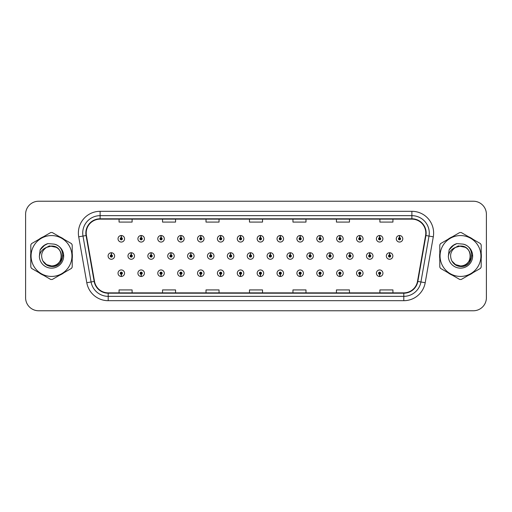 <?xml version="1.0" encoding="UTF-8"?>
<svg xmlns="http://www.w3.org/2000/svg" width="512" height="512" viewBox="0 0 512 512"><rect width="100%" height="100%" fill="white"/><g stroke="black" fill="none" stroke-linecap="round" stroke-linejoin="round"><path stroke-width="0.77" d="M240.493 274.298L240.397 276.474A3.258 3.258 0 0 0 240.685 276.474L240.589 274.298A1.088 1.088 0 0 0 241.626 273.216A1.088 1.088 0 0 0 240.544 272.128A1.088 1.088 0 0 0 239.456 273.216A1.088 1.088 0 0 0 240.493 274.298L240.525 273.651A0.435 0.435 0 0 1 240.109 273.216A0.435 0.435 0 0 1 240.544 272.781A0.435 0.435 0 0 1 240.979 273.216A0.435 0.435 0 0 1 240.563 273.651L240.589 274.298M200.742 274.298L200.646 276.474A3.258 3.258 0 0 0 200.934 276.474L200.838 274.298A1.088 1.088 0 0 0 201.875 273.216A1.088 1.088 0 0 0 200.794 272.128A1.088 1.088 0 0 0 199.706 273.216A1.088 1.088 0 0 0 200.742 274.298L200.774 273.651A0.435 0.435 0 0 1 200.358 273.216A0.435 0.435 0 0 1 200.794 272.781A0.435 0.435 0 0 1 201.229 273.216A0.435 0.435 0 0 1 200.813 273.651L200.838 274.298M180.87 274.298L180.774 276.474A3.258 3.258 0 0 0 181.056 276.474L180.96 274.298A1.088 1.088 0 0 0 182.003 273.216A1.088 1.088 0 0 0 180.915 272.128A1.088 1.088 0 0 0 179.827 273.216A1.088 1.088 0 0 0 180.87 274.298L180.896 273.651A0.435 0.435 0 0 1 180.48 273.216A0.435 0.435 0 0 1 180.915 272.781A0.435 0.435 0 0 1 181.35 273.216A0.435 0.435 0 0 1 180.934 273.651L180.96 274.298M160.992 274.298L160.896 276.474A3.258 3.258 0 0 0 161.184 276.474L161.088 274.298A1.088 1.088 0 0 0 162.125 273.216A1.088 1.088 0 0 0 161.043 272.128A1.088 1.088 0 0 0 159.955 273.216A1.088 1.088 0 0 0 160.992 274.298L161.024 273.651A0.435 0.435 0 0 1 160.608 273.216A0.435 0.435 0 0 1 161.043 272.781A0.435 0.435 0 0 1 161.472 273.216A0.435 0.435 0 0 1 161.062 273.651L161.088 274.298M141.12 274.298L141.024 276.474A3.258 3.258 0 0 0 141.306 276.474L141.21 274.298A1.088 1.088 0 0 0 142.253 273.216A1.088 1.088 0 0 0 141.165 272.128A1.088 1.088 0 0 0 140.077 273.216A1.088 1.088 0 0 0 141.12 274.298L141.146 273.651A0.435 0.435 0 0 1 140.73 273.216A0.435 0.435 0 0 1 141.165 272.781A0.435 0.435 0 0 1 141.6 273.216A0.435 0.435 0 0 1 141.184 273.651L141.21 274.298M220.621 274.298L220.525 276.474A3.258 3.258 0 0 0 220.806 276.474L220.717 274.298A1.088 1.088 0 0 0 221.754 273.216A1.088 1.088 0 0 0 220.666 272.128A1.088 1.088 0 0 0 219.578 273.216A1.088 1.088 0 0 0 220.621 274.298L220.646 273.651A0.435 0.435 0 0 1 220.23 273.216A0.435 0.435 0 0 1 220.666 272.781A0.435 0.435 0 0 1 221.101 273.216A0.435 0.435 0 0 1 220.685 273.651L220.717 274.298M260.371 274.298L260.275 276.474A3.258 3.258 0 0 0 260.557 276.474L260.467 274.298A1.088 1.088 0 0 0 261.504 273.216A1.088 1.088 0 0 0 260.416 272.128A1.088 1.088 0 0 0 259.328 273.216A1.088 1.088 0 0 0 260.371 274.298L260.397 273.651A0.435 0.435 0 0 1 259.981 273.216A0.435 0.435 0 0 1 260.416 272.781A0.435 0.435 0 0 1 260.851 273.216A0.435 0.435 0 0 1 260.435 273.651L260.467 274.298M280.243 274.298L280.147 276.474A3.258 3.258 0 0 0 280.435 276.474L280.339 274.298A1.088 1.088 0 0 0 281.376 273.216A1.088 1.088 0 0 0 280.294 272.128A1.088 1.088 0 0 0 279.206 273.216A1.088 1.088 0 0 0 280.243 274.298L280.275 273.651A0.435 0.435 0 0 1 279.859 273.216A0.435 0.435 0 0 1 280.294 272.781A0.435 0.435 0 0 1 280.73 273.216A0.435 0.435 0 0 1 280.314 273.651L280.339 274.298M300.122 274.298L300.026 276.474A3.258 3.258 0 0 0 300.307 276.474L300.218 274.298A1.088 1.088 0 0 0 301.254 273.216A1.088 1.088 0 0 0 300.166 272.128A1.088 1.088 0 0 0 299.078 273.216A1.088 1.088 0 0 0 300.122 274.298L300.147 273.651A0.435 0.435 0 0 1 299.731 273.216A0.435 0.435 0 0 1 300.166 272.781A0.435 0.435 0 0 1 300.602 273.216A0.435 0.435 0 0 1 300.186 273.651L300.218 274.298M319.994 274.298L319.898 276.474A3.258 3.258 0 0 0 320.186 276.474L320.09 274.298A1.088 1.088 0 0 0 321.126 273.216A1.088 1.088 0 0 0 320.045 272.128A1.088 1.088 0 0 0 318.957 273.216A1.088 1.088 0 0 0 319.994 274.298L320.026 273.651A0.435 0.435 0 0 1 319.61 273.216A0.435 0.435 0 0 1 320.045 272.781A0.435 0.435 0 0 1 320.48 273.216A0.435 0.435 0 0 1 320.064 273.651L320.09 274.298M339.872 274.298L339.776 276.474A3.258 3.258 0 0 0 340.058 276.474L339.968 274.298A1.088 1.088 0 0 0 341.005 273.216A1.088 1.088 0 0 0 339.917 272.128A1.088 1.088 0 0 0 338.829 273.216A1.088 1.088 0 0 0 339.872 274.298L339.898 273.651A0.435 0.435 0 0 1 339.482 273.216A0.435 0.435 0 0 1 339.917 272.781A0.435 0.435 0 0 1 340.352 273.216A0.435 0.435 0 0 1 339.936 273.651L339.968 274.298M359.744 274.298L359.648 276.474A3.258 3.258 0 0 0 359.936 276.474L359.84 274.298A1.088 1.088 0 0 0 360.877 273.216A1.088 1.088 0 0 0 359.795 272.128A1.088 1.088 0 0 0 358.707 273.216A1.088 1.088 0 0 0 359.744 274.298L359.776 273.651A0.435 0.435 0 0 1 359.36 273.216A0.435 0.435 0 0 1 359.795 272.781A0.435 0.435 0 0 1 360.23 273.216A0.435 0.435 0 0 1 359.814 273.651L359.84 274.298M379.622 274.298L379.526 276.474A3.258 3.258 0 0 0 379.808 276.474L379.718 274.298A1.088 1.088 0 0 0 380.755 273.216A1.088 1.088 0 0 0 379.667 272.128A1.088 1.088 0 0 0 378.579 273.216A1.088 1.088 0 0 0 379.622 274.298L379.648 273.651A0.435 0.435 0 0 1 379.232 273.216A0.435 0.435 0 0 1 379.667 272.781A0.435 0.435 0 0 1 380.102 273.216A0.435 0.435 0 0 1 379.686 273.651L379.718 274.298M121.242 274.298L121.146 276.474A3.258 3.258 0 0 0 121.434 276.474L121.338 274.298A1.088 1.088 0 0 0 122.374 273.216A1.088 1.088 0 0 0 121.293 272.128A1.088 1.088 0 0 0 120.205 273.216A1.088 1.088 0 0 0 121.242 274.298L121.274 273.651A0.435 0.435 0 0 1 120.858 273.216A0.435 0.435 0 0 1 121.293 272.781A0.435 0.435 0 0 1 121.722 273.216A0.435 0.435 0 0 1 121.312 273.651L121.338 274.298M250.528 254.912L250.624 252.742A3.258 3.258 0 0 0 250.336 252.742L250.432 254.912A1.088 1.088 0 0 0 249.395 256A1.088 1.088 0 0 0 250.477 257.088A1.088 1.088 0 0 0 251.565 256A1.088 1.088 0 0 0 250.528 254.912L250.496 255.565A0.435 0.435 0 0 1 250.912 256A0.435 0.435 0 0 1 250.477 256.435A0.435 0.435 0 0 1 250.042 256A0.435 0.435 0 0 1 250.458 255.565L250.432 254.912M190.899 254.912L190.995 252.742A3.258 3.258 0 0 0 190.714 252.742L190.803 254.912A1.088 1.088 0 0 0 189.766 256A1.088 1.088 0 0 0 190.854 257.088A1.088 1.088 0 0 0 191.942 256A1.088 1.088 0 0 0 190.899 254.912L190.874 255.565A0.435 0.435 0 0 1 191.29 256A0.435 0.435 0 0 1 190.854 256.435A0.435 0.435 0 0 1 190.419 256A0.435 0.435 0 0 1 190.835 255.565L190.803 254.912M171.027 254.912L171.123 252.742A3.258 3.258 0 0 0 170.835 252.742L170.931 254.912A1.088 1.088 0 0 0 169.894 256A1.088 1.088 0 0 0 170.976 257.088A1.088 1.088 0 0 0 172.064 256A1.088 1.088 0 0 0 171.027 254.912L170.995 255.565A0.435 0.435 0 0 1 171.411 256A0.435 0.435 0 0 1 170.976 256.435A0.435 0.435 0 0 1 170.541 256A0.435 0.435 0 0 1 170.957 255.565L170.931 254.912M151.149 254.912L151.245 252.742A3.258 3.258 0 0 0 150.963 252.742L151.053 254.912A1.088 1.088 0 0 0 150.016 256A1.088 1.088 0 0 0 151.104 257.088A1.088 1.088 0 0 0 152.192 256A1.088 1.088 0 0 0 151.149 254.912L151.123 255.565A0.435 0.435 0 0 1 151.539 256A0.435 0.435 0 0 1 151.104 256.435A0.435 0.435 0 0 1 150.669 256A0.435 0.435 0 0 1 151.085 255.565L151.053 254.912M210.778 254.912L210.874 252.742A3.258 3.258 0 0 0 210.586 252.742L210.682 254.912A1.088 1.088 0 0 0 209.645 256A1.088 1.088 0 0 0 210.726 257.088A1.088 1.088 0 0 0 211.814 256A1.088 1.088 0 0 0 210.778 254.912L210.746 255.565A0.435 0.435 0 0 1 211.162 256A0.435 0.435 0 0 1 210.726 256.435A0.435 0.435 0 0 1 210.291 256A0.435 0.435 0 0 1 210.707 255.565L210.682 254.912M230.65 254.912L230.746 252.742A3.258 3.258 0 0 0 230.464 252.742L230.554 254.912A1.088 1.088 0 0 0 229.517 256A1.088 1.088 0 0 0 230.605 257.088A1.088 1.088 0 0 0 231.693 256A1.088 1.088 0 0 0 230.65 254.912L230.624 255.565A0.435 0.435 0 0 1 231.04 256A0.435 0.435 0 0 1 230.605 256.435A0.435 0.435 0 0 1 230.17 256A0.435 0.435 0 0 1 230.586 255.565L230.554 254.912M131.277 254.912L131.373 252.742A3.258 3.258 0 0 0 131.085 252.742L131.181 254.912A1.088 1.088 0 0 0 130.138 256A1.088 1.088 0 0 0 131.226 257.088A1.088 1.088 0 0 0 132.314 256A1.088 1.088 0 0 0 131.277 254.912L131.245 255.565A0.435 0.435 0 0 1 131.661 256A0.435 0.435 0 0 1 131.226 256.435A0.435 0.435 0 0 1 130.79 256A0.435 0.435 0 0 1 131.206 255.565L131.181 254.912M270.4 254.912L270.496 252.742A3.258 3.258 0 0 0 270.214 252.742L270.304 254.912A1.088 1.088 0 0 0 269.267 256A1.088 1.088 0 0 0 270.355 257.088A1.088 1.088 0 0 0 271.443 256A1.088 1.088 0 0 0 270.4 254.912L270.374 255.565A0.435 0.435 0 0 1 270.79 256A0.435 0.435 0 0 1 270.355 256.435A0.435 0.435 0 0 1 269.92 256A0.435 0.435 0 0 1 270.336 255.565L270.304 254.912M290.278 254.912L290.374 252.742A3.258 3.258 0 0 0 290.086 252.742L290.182 254.912A1.088 1.088 0 0 0 289.146 256A1.088 1.088 0 0 0 290.227 257.088A1.088 1.088 0 0 0 291.315 256A1.088 1.088 0 0 0 290.278 254.912L290.246 255.565A0.435 0.435 0 0 1 290.662 256A0.435 0.435 0 0 1 290.227 256.435A0.435 0.435 0 0 1 289.792 256A0.435 0.435 0 0 1 290.208 255.565L290.182 254.912M310.15 254.912L310.246 252.742A3.258 3.258 0 0 0 309.965 252.742L310.054 254.912A1.088 1.088 0 0 0 309.018 256A1.088 1.088 0 0 0 310.106 257.088A1.088 1.088 0 0 0 311.194 256A1.088 1.088 0 0 0 310.15 254.912L310.125 255.565A0.435 0.435 0 0 1 310.541 256A0.435 0.435 0 0 1 310.106 256.435A0.435 0.435 0 0 1 309.67 256A0.435 0.435 0 0 1 310.086 255.565L310.054 254.912M330.029 254.912L330.125 252.742A3.258 3.258 0 0 0 329.837 252.742L329.933 254.912A1.088 1.088 0 0 0 328.896 256A1.088 1.088 0 0 0 329.978 257.088A1.088 1.088 0 0 0 331.066 256A1.088 1.088 0 0 0 330.029 254.912L329.997 255.565A0.435 0.435 0 0 1 330.413 256A0.435 0.435 0 0 1 329.978 256.435A0.435 0.435 0 0 1 329.542 256A0.435 0.435 0 0 1 329.958 255.565L329.933 254.912M349.901 254.912L349.997 252.742A3.258 3.258 0 0 0 349.715 252.742L349.805 254.912A1.088 1.088 0 0 0 348.768 256A1.088 1.088 0 0 0 349.856 257.088A1.088 1.088 0 0 0 350.944 256A1.088 1.088 0 0 0 349.901 254.912L349.875 255.565A0.435 0.435 0 0 1 350.291 256A0.435 0.435 0 0 1 349.856 256.435A0.435 0.435 0 0 1 349.421 256A0.435 0.435 0 0 1 349.837 255.565L349.805 254.912M369.779 254.912L369.875 252.742A3.258 3.258 0 0 0 369.587 252.742L369.683 254.912A1.088 1.088 0 0 0 368.646 256A1.088 1.088 0 0 0 369.728 257.088A1.088 1.088 0 0 0 370.816 256A1.088 1.088 0 0 0 369.779 254.912L369.747 255.565A0.435 0.435 0 0 1 370.163 256A0.435 0.435 0 0 1 369.728 256.435A0.435 0.435 0 0 1 369.293 256A0.435 0.435 0 0 1 369.709 255.565L369.683 254.912M389.651 254.912L389.747 252.742A3.258 3.258 0 0 0 389.466 252.742L389.562 254.912A1.088 1.088 0 0 0 388.518 256A1.088 1.088 0 0 0 389.606 257.088A1.088 1.088 0 0 0 390.694 256A1.088 1.088 0 0 0 389.651 254.912L389.626 255.565A0.435 0.435 0 0 1 390.042 256A0.435 0.435 0 0 1 389.606 256.435A0.435 0.435 0 0 1 389.171 256A0.435 0.435 0 0 1 389.587 255.565L389.562 254.912M111.398 254.912L111.494 252.742A3.258 3.258 0 0 0 111.213 252.742L111.302 254.912A1.088 1.088 0 0 0 110.266 256A1.088 1.088 0 0 0 111.354 257.088A1.088 1.088 0 0 0 112.442 256A1.088 1.088 0 0 0 111.398 254.912L111.373 255.565A0.435 0.435 0 0 1 111.789 256A0.435 0.435 0 0 1 111.354 256.435A0.435 0.435 0 0 1 110.918 256A0.435 0.435 0 0 1 111.334 255.565L111.302 254.912M260.467 237.702L260.557 235.526A3.258 3.258 0 0 0 260.275 235.526L260.371 237.702A1.088 1.088 0 0 0 259.328 238.784A1.088 1.088 0 0 0 260.416 239.872A1.088 1.088 0 0 0 261.504 238.784A1.088 1.088 0 0 0 260.467 237.702L260.435 238.349A0.435 0.435 0 0 1 260.851 238.784A0.435 0.435 0 0 1 260.416 239.219A0.435 0.435 0 0 1 259.981 238.784A0.435 0.435 0 0 1 260.397 238.349L260.371 237.702M240.589 237.702L240.685 235.526A3.258 3.258 0 0 0 240.397 235.526L240.493 237.702A1.088 1.088 0 0 0 239.456 238.784A1.088 1.088 0 0 0 240.544 239.872A1.088 1.088 0 0 0 241.626 238.784A1.088 1.088 0 0 0 240.589 237.702L240.563 238.349A0.435 0.435 0 0 1 240.979 238.784A0.435 0.435 0 0 1 240.544 239.219A0.435 0.435 0 0 1 240.109 238.784A0.435 0.435 0 0 1 240.525 238.349L240.493 237.702M200.838 237.702L200.934 235.526A3.258 3.258 0 0 0 200.646 235.526L200.742 237.702A1.088 1.088 0 0 0 199.706 238.784A1.088 1.088 0 0 0 200.794 239.872A1.088 1.088 0 0 0 201.875 238.784A1.088 1.088 0 0 0 200.838 237.702L200.813 238.349A0.435 0.435 0 0 1 201.229 238.784A0.435 0.435 0 0 1 200.794 239.219A0.435 0.435 0 0 1 200.358 238.784A0.435 0.435 0 0 1 200.774 238.349L200.742 237.702M180.96 237.702L181.056 235.526A3.258 3.258 0 0 0 180.774 235.526L180.87 237.702A1.088 1.088 0 0 0 179.827 238.784A1.088 1.088 0 0 0 180.915 239.872A1.088 1.088 0 0 0 182.003 238.784A1.088 1.088 0 0 0 180.96 237.702L180.934 238.349A0.435 0.435 0 0 1 181.35 238.784A0.435 0.435 0 0 1 180.915 239.219A0.435 0.435 0 0 1 180.48 238.784A0.435 0.435 0 0 1 180.896 238.349L180.87 237.702M161.088 237.702L161.184 235.526A3.258 3.258 0 0 0 160.896 235.526L160.992 237.702A1.088 1.088 0 0 0 159.955 238.784A1.088 1.088 0 0 0 161.043 239.872A1.088 1.088 0 0 0 162.125 238.784A1.088 1.088 0 0 0 161.088 237.702L161.062 238.349A0.435 0.435 0 0 1 161.472 238.784A0.435 0.435 0 0 1 161.043 239.219A0.435 0.435 0 0 1 160.608 238.784A0.435 0.435 0 0 1 161.024 238.349L160.992 237.702M141.21 237.702L141.306 235.526A3.258 3.258 0 0 0 141.024 235.526L141.12 237.702A1.088 1.088 0 0 0 140.077 238.784A1.088 1.088 0 0 0 141.165 239.872A1.088 1.088 0 0 0 142.253 238.784A1.088 1.088 0 0 0 141.21 237.702L141.184 238.349A0.435 0.435 0 0 1 141.6 238.784A0.435 0.435 0 0 1 141.165 239.219A0.435 0.435 0 0 1 140.73 238.784A0.435 0.435 0 0 1 141.146 238.349L141.12 237.702M220.717 237.702L220.806 235.526A3.258 3.258 0 0 0 220.525 235.526L220.621 237.702A1.088 1.088 0 0 0 219.578 238.784A1.088 1.088 0 0 0 220.666 239.872A1.088 1.088 0 0 0 221.754 238.784A1.088 1.088 0 0 0 220.717 237.702L220.685 238.349A0.435 0.435 0 0 1 221.101 238.784A0.435 0.435 0 0 1 220.666 239.219A0.435 0.435 0 0 1 220.23 238.784A0.435 0.435 0 0 1 220.646 238.349L220.621 237.702M280.339 237.702L280.435 235.526A3.258 3.258 0 0 0 280.147 235.526L280.243 237.702A1.088 1.088 0 0 0 279.206 238.784A1.088 1.088 0 0 0 280.294 239.872A1.088 1.088 0 0 0 281.376 238.784A1.088 1.088 0 0 0 280.339 237.702L280.314 238.349A0.435 0.435 0 0 1 280.73 238.784A0.435 0.435 0 0 1 280.294 239.219A0.435 0.435 0 0 1 279.859 238.784A0.435 0.435 0 0 1 280.275 238.349L280.243 237.702M300.218 237.702L300.307 235.526A3.258 3.258 0 0 0 300.026 235.526L300.122 237.702A1.088 1.088 0 0 0 299.078 238.784A1.088 1.088 0 0 0 300.166 239.872A1.088 1.088 0 0 0 301.254 238.784A1.088 1.088 0 0 0 300.218 237.702L300.186 238.349A0.435 0.435 0 0 1 300.602 238.784A0.435 0.435 0 0 1 300.166 239.219A0.435 0.435 0 0 1 299.731 238.784A0.435 0.435 0 0 1 300.147 238.349L300.122 237.702M320.09 237.702L320.186 235.526A3.258 3.258 0 0 0 319.898 235.526L319.994 237.702A1.088 1.088 0 0 0 318.957 238.784A1.088 1.088 0 0 0 320.045 239.872A1.088 1.088 0 0 0 321.126 238.784A1.088 1.088 0 0 0 320.09 237.702L320.064 238.349A0.435 0.435 0 0 1 320.48 238.784A0.435 0.435 0 0 1 320.045 239.219A0.435 0.435 0 0 1 319.61 238.784A0.435 0.435 0 0 1 320.026 238.349L319.994 237.702M339.968 237.702L340.058 235.526A3.258 3.258 0 0 0 339.776 235.526L339.872 237.702A1.088 1.088 0 0 0 338.829 238.784A1.088 1.088 0 0 0 339.917 239.872A1.088 1.088 0 0 0 341.005 238.784A1.088 1.088 0 0 0 339.968 237.702L339.936 238.349A0.435 0.435 0 0 1 340.352 238.784A0.435 0.435 0 0 1 339.917 239.219A0.435 0.435 0 0 1 339.482 238.784A0.435 0.435 0 0 1 339.898 238.349L339.872 237.702M359.84 237.702L359.936 235.526A3.258 3.258 0 0 0 359.648 235.526L359.744 237.702A1.088 1.088 0 0 0 358.707 238.784A1.088 1.088 0 0 0 359.795 239.872A1.088 1.088 0 0 0 360.877 238.784A1.088 1.088 0 0 0 359.84 237.702L359.814 238.349A0.435 0.435 0 0 1 360.23 238.784A0.435 0.435 0 0 1 359.795 239.219A0.435 0.435 0 0 1 359.36 238.784A0.435 0.435 0 0 1 359.776 238.349L359.744 237.702M379.718 237.702L379.808 235.526A3.258 3.258 0 0 0 379.526 235.526L379.622 237.702A1.088 1.088 0 0 0 378.579 238.784A1.088 1.088 0 0 0 379.667 239.872A1.088 1.088 0 0 0 380.755 238.784A1.088 1.088 0 0 0 379.718 237.702L379.686 238.349A0.435 0.435 0 0 1 380.102 238.784A0.435 0.435 0 0 1 379.667 239.219A0.435 0.435 0 0 1 379.232 238.784A0.435 0.435 0 0 1 379.648 238.349L379.622 237.702M399.59 237.702L399.686 235.526A3.258 3.258 0 0 0 399.398 235.526L399.494 237.702A1.088 1.088 0 0 0 398.458 238.784A1.088 1.088 0 0 0 399.546 239.872A1.088 1.088 0 0 0 400.627 238.784A1.088 1.088 0 0 0 399.59 237.702L399.565 238.349A0.435 0.435 0 0 1 399.981 238.784A0.435 0.435 0 0 1 399.546 239.219A0.435 0.435 0 0 1 399.11 238.784A0.435 0.435 0 0 1 399.526 238.349L399.494 237.702M121.338 237.702L121.434 235.526A3.258 3.258 0 0 0 121.146 235.526L121.242 237.702A1.088 1.088 0 0 0 120.205 238.784A1.088 1.088 0 0 0 121.293 239.872A1.088 1.088 0 0 0 122.374 238.784A1.088 1.088 0 0 0 121.338 237.702L121.312 238.349A0.435 0.435 0 0 1 121.722 238.784A0.435 0.435 0 0 1 121.293 239.219A0.435 0.435 0 0 1 120.858 238.784A0.435 0.435 0 0 1 121.274 238.349L121.242 237.702M30.643 256A20.864 20.864 0 0 0 30.803 258.605A20.864 20.864 0 0 1 30.803 253.395A20.864 20.864 0 0 0 30.643 256M38.906 272.627A20.864 20.864 0 0 0 43.411 275.232A20.864 20.864 0 0 1 38.906 272.627M59.603 275.232A20.864 20.864 0 0 0 64.115 272.627A20.864 20.864 0 0 1 59.603 275.232M72.211 258.605A20.864 20.864 0 0 0 72.211 253.395A20.864 20.864 0 0 1 72.211 258.605M439.622 256A20.864 20.864 0 0 0 439.789 258.605A20.864 20.864 0 0 1 439.789 253.395A20.864 20.864 0 0 0 439.622 256M447.885 272.627A20.864 20.864 0 0 0 452.397 275.232A20.864 20.864 0 0 1 447.885 272.627M468.589 275.232A20.864 20.864 0 0 0 473.094 272.627A20.864 20.864 0 0 1 468.589 275.232M481.197 258.605A20.864 20.864 0 0 0 481.197 253.395A20.864 20.864 0 0 1 481.197 258.605M86.202 233.05A13.914 13.914 0 0 1 100.109 219.136L411.891 219.136A13.914 13.914 0 0 1 425.587 235.462L417.498 281.37A13.914 13.914 0 0 1 403.795 292.864L108.205 292.864A13.914 13.914 0 0 1 94.502 281.37L86.413 235.462A13.914 13.914 0 0 1 86.202 233.05M85.85 233.05A14.259 14.259 0 0 0 86.067 235.52L94.163 281.427A14.259 14.259 0 0 0 108.205 293.21L403.795 293.21A14.259 14.259 0 0 0 417.837 281.427L425.933 235.52A14.259 14.259 0 0 0 411.891 218.79L100.109 218.79A14.259 14.259 0 0 0 85.85 233.05M78.707 236.819A21.734 21.734 0 0 1 100.109 211.309L411.891 211.309A21.734 21.734 0 0 1 433.293 236.819L425.203 282.726A21.734 21.734 0 0 1 403.795 300.691L108.205 300.691A21.734 21.734 0 0 1 86.797 282.726L78.707 236.819L82.989 236.064A17.389 17.389 0 0 1 100.109 215.661L411.891 215.661A17.389 17.389 0 0 1 429.011 236.064L420.922 281.971A17.389 17.389 0 0 1 403.795 296.339L108.205 296.339A17.389 17.389 0 0 1 91.078 281.971L82.989 236.064A17.389 17.389 0 0 1 82.72 233.05M64.115 239.373A20.864 20.864 0 0 0 59.603 236.768A20.864 20.864 0 0 1 64.115 239.373M43.411 236.768A20.864 20.864 0 0 0 38.906 239.373A20.864 20.864 0 0 1 43.411 236.768M473.094 239.373A20.864 20.864 0 0 0 468.589 236.768A20.864 20.864 0 0 1 473.094 239.373M452.397 236.768A20.864 20.864 0 0 0 447.885 239.373A20.864 20.864 0 0 1 452.397 236.768M486.4 214.266A13.043 13.043 0 0 0 473.357 201.229L38.643 201.229A13.043 13.043 0 0 0 25.6 214.266L25.6 297.734A13.043 13.043 0 0 0 38.643 310.771L473.357 310.771A13.043 13.043 0 0 0 486.4 297.734L486.4 214.266L486.4 297.734M417.837 281.427L420.922 281.971L429.011 236.064L433.293 236.819M249.478 219.136L249.478 222.08L262.522 222.08L262.522 219.136M206.01 219.136L206.01 222.08L219.046 222.08L219.046 219.136M162.534 219.136L162.534 222.08L175.578 222.08L175.578 219.136M119.066 219.136L119.066 222.08L132.109 222.08L132.109 219.136M292.954 219.136L292.954 222.08L305.99 222.08L305.99 219.136M336.422 219.136L336.422 222.08L349.466 222.08L349.466 219.136M379.891 219.136L379.891 222.08L392.934 222.08L392.934 219.136M262.522 292.864L262.522 289.92L249.478 289.92L249.478 292.864M219.046 292.864L219.046 289.92L206.01 289.92L206.01 292.864M175.578 292.864L175.578 289.92L162.534 289.92L162.534 292.864M132.109 292.864L132.109 289.92L119.066 289.92L119.066 292.864M305.99 292.864L305.99 289.92L292.954 289.92L292.954 292.864M349.466 292.864L349.466 289.92L336.422 289.92L336.422 292.864M392.934 292.864L392.934 289.92L379.891 289.92L379.891 292.864M25.6 214.266L25.6 297.734M473.357 201.229L38.643 201.229M38.643 310.771L473.357 310.771M124.55 238.784A3.258 3.258 0 0 0 121.434 235.526A3.258 3.258 0 0 1 124.55 238.784A3.258 3.258 0 0 1 121.293 242.048A3.258 3.258 0 0 1 118.029 238.784A3.258 3.258 0 0 1 121.146 235.526M114.611 256A3.258 3.258 0 0 0 111.494 252.742A3.258 3.258 0 0 1 114.611 256A3.258 3.258 0 0 1 111.354 259.258A3.258 3.258 0 0 1 108.09 256A3.258 3.258 0 0 1 111.213 252.742M118.029 273.216A3.258 3.258 0 0 0 121.146 276.474A3.258 3.258 0 0 1 118.029 273.216A3.258 3.258 0 0 1 121.293 269.952A3.258 3.258 0 0 1 124.55 273.216A3.258 3.258 0 0 1 121.434 276.474M62.912 255.181L62.803 256C62.342 258.579 61.088 260.685 59.04 262.317M56.346 247.322L49.299 245.901L43.027 249.44M61.44 255.642A9.939 9.939 0 0 0 46.534 247.398C41.664 250.861 40.429 255.334 42.816 260.813L42.95 261.05A9.939 9.939 0 0 0 51.507 265.939C64.326 266.56 64.326 245.44 51.507 246.061L46.534 247.398L51.507 246.061C64.326 245.44 64.326 266.56 51.507 265.939A9.939 9.939 0 0 0 61.446 256C60.858 249.965 57.542 246.65 51.507 246.061C64.326 245.44 64.326 266.56 51.507 265.939C64.326 266.56 64.326 245.44 51.507 246.061C64.326 245.44 64.326 266.56 51.507 265.939C64.326 266.56 64.326 245.44 51.507 246.061C64.326 245.44 64.326 266.56 51.507 265.939L46.541 264.608L42.95 261.05L46.541 264.608L51.507 265.939L46.541 264.608L42.95 261.05L46.541 264.608L51.507 265.939L46.541 264.608L42.95 261.05L46.541 264.608L51.507 265.939L46.541 264.608L42.95 261.05C44.851 264.403 47.706 266.227 51.507 266.515C64.8 267.629 66.874 246.451 54.061 244.122L47.898 243.59C44.461 244.646 41.875 246.739 40.128 249.869L39.366 256.262A12.147 12.147 0 0 0 51.507 268.147A12.147 12.147 0 0 0 54.061 244.122M51.507 276.429A20.429 20.429 0 0 0 71.942 256A20.429 20.429 0 0 0 51.507 235.571A20.429 20.429 0 0 0 31.078 256A20.429 20.429 0 0 0 51.507 276.429M51.507 279.475A23.475 23.475 0 0 0 52.275 279.462L71.443 268.397A23.475 23.475 0 0 0 72.211 267.066L72.211 244.934A23.475 23.475 0 0 0 71.443 243.603L52.275 232.538A23.475 23.475 0 0 0 50.739 232.538L31.578 243.603A23.475 23.475 0 0 0 30.803 244.934L30.803 267.066A23.475 23.475 0 0 0 31.578 268.397L50.739 279.462A23.475 23.475 0 0 0 51.507 279.475M39.366 256.262C40.07 251.981 42.458 249.024 46.534 247.398M47.821 243.61L45.043 244.806L40.128 249.869L45.043 244.806L47.821 243.61L45.043 244.806L40.141 249.843L45.043 244.806L47.821 243.61L45.043 244.806L40.141 249.843L45.043 244.806L47.821 243.61L45.043 244.806L40.128 249.869L45.043 244.806L47.898 243.59L43.43 245.914M471.891 255.181L471.782 256C471.328 258.579 470.074 260.685 468.019 262.317M465.331 247.322L458.278 245.901L452.006 249.44M470.419 255.642A9.939 9.939 0 0 0 455.52 247.398C450.65 250.861 449.408 255.334 451.795 260.813L451.93 261.05A9.939 9.939 0 0 0 460.493 265.939C473.312 266.56 473.312 245.44 460.493 246.061L455.52 247.398L460.493 246.061C473.312 245.44 473.312 266.56 460.493 265.939A9.939 9.939 0 0 0 470.426 256C469.837 249.965 466.528 246.65 460.493 246.061C473.312 245.44 473.312 266.56 460.493 265.939C473.312 266.56 473.312 245.44 460.493 246.061C473.312 245.44 473.312 266.56 460.493 265.939C473.312 266.56 473.312 245.44 460.493 246.061C473.312 245.44 473.312 266.56 460.493 265.939L455.52 264.608L451.93 261.05L455.52 264.608L460.493 265.939L455.52 264.608L451.93 261.05L455.52 264.608L460.493 265.939L455.52 264.608L451.93 261.05L455.52 264.608L460.493 265.939L455.52 264.608L451.93 261.05C453.83 264.403 456.685 266.227 460.493 266.515C473.779 267.629 475.853 246.451 463.04 244.122L456.877 243.59C453.446 244.646 450.854 246.739 449.114 249.869L448.346 256.262A12.147 12.147 0 0 0 460.493 268.147A12.147 12.147 0 0 0 463.04 244.122M460.493 276.429A20.429 20.429 0 0 0 480.922 256A20.429 20.429 0 0 0 460.493 235.571A20.429 20.429 0 0 0 440.058 256A20.429 20.429 0 0 0 460.493 276.429M460.493 279.475A23.475 23.475 0 0 0 461.261 279.462L480.422 268.397A23.475 23.475 0 0 0 481.197 267.066L481.197 244.934A23.475 23.475 0 0 0 480.422 243.603L461.261 232.538A23.475 23.475 0 0 0 459.725 232.538L440.557 243.603A23.475 23.475 0 0 0 439.789 244.934L439.789 267.066A23.475 23.475 0 0 0 440.557 268.397L459.725 279.462A23.475 23.475 0 0 0 460.493 279.475M448.346 256.262C449.05 251.981 451.443 249.024 455.52 247.398M456.806 243.61L454.029 244.806L449.114 249.869L454.029 244.806L456.806 243.61L454.029 244.806L449.126 249.843L454.029 244.806L456.806 243.61L454.029 244.806L449.126 249.843L454.029 244.806L456.806 243.61L454.029 244.806L449.114 249.869L454.029 244.806L456.877 243.59L452.41 245.914M144.422 238.784A3.258 3.258 0 0 0 141.306 235.526A3.258 3.258 0 0 1 144.422 238.784A3.258 3.258 0 0 1 141.165 242.048A3.258 3.258 0 0 1 137.907 238.784A3.258 3.258 0 0 1 141.024 235.526M164.301 238.784A3.258 3.258 0 0 0 161.184 235.526A3.258 3.258 0 0 1 164.301 238.784A3.258 3.258 0 0 1 161.043 242.048A3.258 3.258 0 0 1 157.779 238.784A3.258 3.258 0 0 1 160.896 235.526M184.179 238.784A3.258 3.258 0 0 0 181.056 235.526A3.258 3.258 0 0 1 184.179 238.784A3.258 3.258 0 0 1 180.915 242.048A3.258 3.258 0 0 1 177.658 238.784A3.258 3.258 0 0 1 180.774 235.526M204.051 238.784A3.258 3.258 0 0 0 200.934 235.526A3.258 3.258 0 0 1 204.051 238.784A3.258 3.258 0 0 1 200.794 242.048A3.258 3.258 0 0 1 197.53 238.784A3.258 3.258 0 0 1 200.646 235.526M137.907 273.216A3.258 3.258 0 0 0 141.024 276.474A3.258 3.258 0 0 1 137.907 273.216A3.258 3.258 0 0 1 141.165 269.952A3.258 3.258 0 0 1 144.422 273.216A3.258 3.258 0 0 1 141.306 276.474M157.779 273.216A3.258 3.258 0 0 0 160.896 276.474A3.258 3.258 0 0 1 157.779 273.216A3.258 3.258 0 0 1 161.043 269.952A3.258 3.258 0 0 1 164.301 273.216A3.258 3.258 0 0 1 161.184 276.474M177.658 273.216A3.258 3.258 0 0 0 180.774 276.474A3.258 3.258 0 0 1 177.658 273.216A3.258 3.258 0 0 1 180.915 269.952A3.258 3.258 0 0 1 184.179 273.216A3.258 3.258 0 0 1 181.056 276.474M197.53 273.216A3.258 3.258 0 0 0 200.646 276.474A3.258 3.258 0 0 1 197.53 273.216A3.258 3.258 0 0 1 200.794 269.952A3.258 3.258 0 0 1 204.051 273.216A3.258 3.258 0 0 1 200.934 276.474L200.858 274.733M134.49 256A3.258 3.258 0 0 0 131.373 252.742A3.258 3.258 0 0 1 134.49 256A3.258 3.258 0 0 1 131.226 259.258A3.258 3.258 0 0 1 127.968 256A3.258 3.258 0 0 1 131.085 252.742M154.362 256A3.258 3.258 0 0 0 151.245 252.742A3.258 3.258 0 0 1 154.362 256A3.258 3.258 0 0 1 151.104 259.258A3.258 3.258 0 0 1 147.84 256A3.258 3.258 0 0 1 150.963 252.742M174.24 256A3.258 3.258 0 0 0 171.123 252.742A3.258 3.258 0 0 1 174.24 256A3.258 3.258 0 0 1 170.976 259.258A3.258 3.258 0 0 1 167.718 256A3.258 3.258 0 0 1 170.835 252.742M194.112 256A3.258 3.258 0 0 0 190.995 252.742A3.258 3.258 0 0 1 194.112 256A3.258 3.258 0 0 1 190.854 259.258A3.258 3.258 0 0 1 187.59 256A3.258 3.258 0 0 1 190.714 252.742L190.784 254.477M223.93 238.784A3.258 3.258 0 0 0 220.806 235.526A3.258 3.258 0 0 1 223.93 238.784A3.258 3.258 0 0 1 220.666 242.048A3.258 3.258 0 0 1 217.408 238.784A3.258 3.258 0 0 1 220.525 235.526M243.802 238.784A3.258 3.258 0 0 0 240.685 235.526A3.258 3.258 0 0 1 243.802 238.784A3.258 3.258 0 0 1 240.544 242.048A3.258 3.258 0 0 1 237.28 238.784A3.258 3.258 0 0 1 240.397 235.526M263.68 238.784A3.258 3.258 0 0 0 260.557 235.526A3.258 3.258 0 0 1 263.68 238.784A3.258 3.258 0 0 1 260.416 242.048A3.258 3.258 0 0 1 257.158 238.784A3.258 3.258 0 0 1 260.275 235.526M283.552 238.784A3.258 3.258 0 0 0 280.435 235.526A3.258 3.258 0 0 1 283.552 238.784A3.258 3.258 0 0 1 280.294 242.048A3.258 3.258 0 0 1 277.03 238.784A3.258 3.258 0 0 1 280.147 235.526M213.99 256A3.258 3.258 0 0 0 210.874 252.742A3.258 3.258 0 0 1 213.99 256A3.258 3.258 0 0 1 210.726 259.258A3.258 3.258 0 0 1 207.469 256A3.258 3.258 0 0 1 210.586 252.742L210.662 254.477M233.862 256A3.258 3.258 0 0 0 230.746 252.742A3.258 3.258 0 0 1 233.862 256A3.258 3.258 0 0 1 230.605 259.258A3.258 3.258 0 0 1 227.341 256A3.258 3.258 0 0 1 230.464 252.742L230.534 254.477M253.741 256A3.258 3.258 0 0 0 250.624 252.742A3.258 3.258 0 0 1 253.741 256A3.258 3.258 0 0 1 250.477 259.258A3.258 3.258 0 0 1 247.219 256A3.258 3.258 0 0 1 250.336 252.742L250.413 254.477M273.613 256A3.258 3.258 0 0 0 270.496 252.742A3.258 3.258 0 0 1 273.613 256A3.258 3.258 0 0 1 270.355 259.258A3.258 3.258 0 0 1 267.091 256A3.258 3.258 0 0 1 270.214 252.742L270.285 254.477M217.408 273.216A3.258 3.258 0 0 0 220.525 276.474A3.258 3.258 0 0 1 217.408 273.216A3.258 3.258 0 0 1 220.666 269.952A3.258 3.258 0 0 1 223.93 273.216A3.258 3.258 0 0 1 220.806 276.474L220.73 274.733M237.28 273.216A3.258 3.258 0 0 0 240.397 276.474A3.258 3.258 0 0 1 237.28 273.216A3.258 3.258 0 0 1 240.544 269.952A3.258 3.258 0 0 1 243.802 273.216A3.258 3.258 0 0 1 240.685 276.474L240.608 274.733M257.158 273.216A3.258 3.258 0 0 0 260.275 276.474A3.258 3.258 0 0 1 257.158 273.216A3.258 3.258 0 0 1 260.416 269.952A3.258 3.258 0 0 1 263.68 273.216A3.258 3.258 0 0 1 260.557 276.474L260.48 274.733M303.43 238.784A3.258 3.258 0 0 0 300.307 235.526A3.258 3.258 0 0 1 303.43 238.784A3.258 3.258 0 0 1 300.166 242.048A3.258 3.258 0 0 1 296.909 238.784A3.258 3.258 0 0 1 300.026 235.526M323.302 238.784A3.258 3.258 0 0 0 320.186 235.526A3.258 3.258 0 0 1 323.302 238.784A3.258 3.258 0 0 1 320.045 242.048A3.258 3.258 0 0 1 316.781 238.784A3.258 3.258 0 0 1 319.898 235.526M343.181 238.784A3.258 3.258 0 0 0 340.058 235.526A3.258 3.258 0 0 1 343.181 238.784A3.258 3.258 0 0 1 339.917 242.048A3.258 3.258 0 0 1 336.659 238.784A3.258 3.258 0 0 1 339.776 235.526M363.053 238.784A3.258 3.258 0 0 0 359.936 235.526A3.258 3.258 0 0 1 363.053 238.784A3.258 3.258 0 0 1 359.795 242.048A3.258 3.258 0 0 1 356.531 238.784A3.258 3.258 0 0 1 359.648 235.526M382.931 238.784A3.258 3.258 0 0 0 379.808 235.526A3.258 3.258 0 0 1 382.931 238.784A3.258 3.258 0 0 1 379.667 242.048A3.258 3.258 0 0 1 376.41 238.784A3.258 3.258 0 0 1 379.526 235.526M402.803 238.784A3.258 3.258 0 0 0 399.686 235.526A3.258 3.258 0 0 1 402.803 238.784A3.258 3.258 0 0 1 399.546 242.048A3.258 3.258 0 0 1 396.282 238.784A3.258 3.258 0 0 1 399.398 235.526M293.491 256A3.258 3.258 0 0 0 290.374 252.742A3.258 3.258 0 0 1 293.491 256A3.258 3.258 0 0 1 290.227 259.258A3.258 3.258 0 0 1 286.97 256A3.258 3.258 0 0 1 290.086 252.742L290.163 254.477M313.363 256A3.258 3.258 0 0 0 310.246 252.742A3.258 3.258 0 0 1 313.363 256A3.258 3.258 0 0 1 310.106 259.258A3.258 3.258 0 0 1 306.842 256A3.258 3.258 0 0 1 309.965 252.742L310.042 254.477M333.242 256A3.258 3.258 0 0 0 330.125 252.742A3.258 3.258 0 0 1 333.242 256A3.258 3.258 0 0 1 329.978 259.258A3.258 3.258 0 0 1 326.72 256A3.258 3.258 0 0 1 329.837 252.742M353.114 256A3.258 3.258 0 0 0 349.997 252.742A3.258 3.258 0 0 1 353.114 256A3.258 3.258 0 0 1 349.856 259.258A3.258 3.258 0 0 1 346.592 256A3.258 3.258 0 0 1 349.715 252.742M372.992 256A3.258 3.258 0 0 0 369.875 252.742A3.258 3.258 0 0 1 372.992 256A3.258 3.258 0 0 1 369.728 259.258A3.258 3.258 0 0 1 366.47 256A3.258 3.258 0 0 1 369.587 252.742M392.864 256A3.258 3.258 0 0 0 389.747 252.742A3.258 3.258 0 0 1 392.864 256A3.258 3.258 0 0 1 389.606 259.258A3.258 3.258 0 0 1 386.342 256A3.258 3.258 0 0 1 389.466 252.742M277.03 273.216A3.258 3.258 0 0 0 280.147 276.474A3.258 3.258 0 0 1 277.03 273.216A3.258 3.258 0 0 1 280.294 269.952A3.258 3.258 0 0 1 283.552 273.216A3.258 3.258 0 0 1 280.435 276.474L280.358 274.733M296.909 273.216A3.258 3.258 0 0 0 300.026 276.474A3.258 3.258 0 0 1 296.909 273.216A3.258 3.258 0 0 1 300.166 269.952A3.258 3.258 0 0 1 303.43 273.216A3.258 3.258 0 0 1 300.307 276.474L300.237 274.733M316.781 273.216A3.258 3.258 0 0 0 319.898 276.474A3.258 3.258 0 0 1 316.781 273.216A3.258 3.258 0 0 1 320.045 269.952A3.258 3.258 0 0 1 323.302 273.216A3.258 3.258 0 0 1 320.186 276.474L320.109 274.733M336.659 273.216A3.258 3.258 0 0 0 339.776 276.474A3.258 3.258 0 0 1 336.659 273.216A3.258 3.258 0 0 1 339.917 269.952A3.258 3.258 0 0 1 343.181 273.216A3.258 3.258 0 0 1 340.058 276.474M356.531 273.216A3.258 3.258 0 0 0 359.648 276.474A3.258 3.258 0 0 1 356.531 273.216A3.258 3.258 0 0 1 359.795 269.952A3.258 3.258 0 0 1 363.053 273.216A3.258 3.258 0 0 1 359.936 276.474M376.41 273.216A3.258 3.258 0 0 0 379.526 276.474A3.258 3.258 0 0 1 376.41 273.216A3.258 3.258 0 0 1 379.667 269.952A3.258 3.258 0 0 1 382.931 273.216A3.258 3.258 0 0 1 379.808 276.474M411.891 211.309L411.891 218.79M82.989 236.064L86.067 235.52M108.205 300.691L108.205 293.21M403.795 293.21L403.795 300.691M86.797 282.726L94.163 281.427M425.933 235.52L429.011 236.064M100.109 211.309L100.109 218.79M420.922 281.971L425.203 282.726"/></g></svg>
